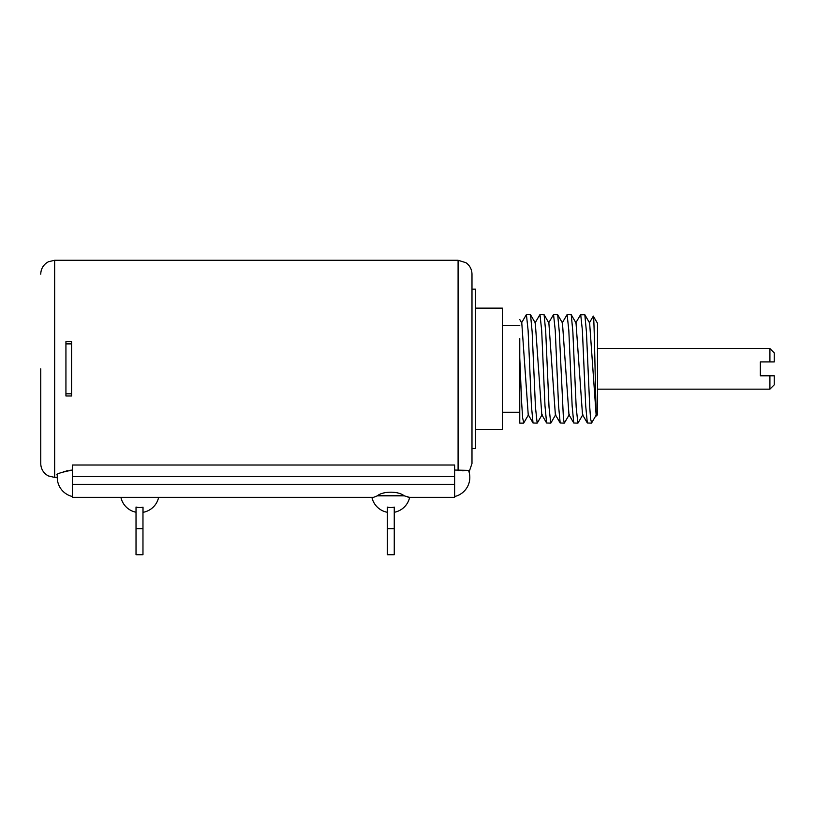 <?xml version="1.0" encoding="UTF-8"?>
<svg xmlns="http://www.w3.org/2000/svg" width="815" height="815" viewBox="0 0 815 815"><rect width="100%" height="100%" fill="white"/><g stroke="black" fill="none" stroke-linecap="round" stroke-linejoin="round"><path stroke-width="1.22" d="M142.971 554.72L142.971 507.164A14.232 14.232 0 0 1 136.024 507.032L136.024 554.72L142.971 554.72M143.022 512.319L143.022 507.154A14.232 14.232 0 0 1 142.971 507.164A14.232 14.232 0 0 0 143.022 507.154L143.022 512.319A19.295 19.295 0 0 0 158.619 497.395L120.915 497.395A19.295 19.295 0 0 0 136.024 512.228A19.295 19.295 0 0 1 120.915 497.395L72.454 497.395L72.454 465.008L454.617 465.008L454.617 497.395L408.132 497.395L409.629 497.395L404.189 495.795C398.382 490.987 383.172 490.987 377.376 495.795L373.433 497.395L72.454 497.395M387.308 512.278A19.295 19.295 0 0 1 371.925 497.395A19.295 19.295 0 0 0 387.308 512.278A19.295 19.295 0 0 1 371.925 497.395L158.619 497.395M454.617 497.395L409.629 497.395A19.295 19.295 0 0 1 394.256 512.278A19.295 19.295 0 0 0 409.629 497.395M468.523 470.408A19.611 19.611 0 0 1 454.617 496.529A19.611 19.611 0 0 0 468.523 470.408C469.267 472.588 469.267 472.588 468.523 470.408C469.267 472.588 469.267 472.588 468.523 470.408A19.611 19.611 0 0 1 454.617 496.529A19.611 19.611 0 0 0 468.523 470.408L454.617 470.041M71.588 393.818L71.588 395.988L65.933 395.988L65.933 393.818L71.588 393.818L71.588 341.709L65.933 341.709L65.933 393.818M63.499 471.671L64.711 471.335M66.137 470.988L67.441 470.713M69.57 470.367L72.454 470.041C60.178 472.517 55.155 474.238 57.376 475.227C57.193 478.14 57.193 478.14 57.376 475.227C57.193 478.14 57.193 478.14 57.376 475.227A19.611 19.611 0 0 0 72.454 496.529A19.611 19.611 0 0 1 57.376 475.227A19.611 19.611 0 0 0 72.454 496.529M394.256 507.103A14.232 14.232 0 0 1 387.308 507.103L387.308 554.72L394.256 554.72L394.256 507.103M458.091 470.449L458.091 260.28L54.646 260.28L54.646 477.417L48.431 475.95L46.475 474.768C42.777 471.936 40.862 468.187 40.75 463.521L40.75 368.849M65.933 343.879L71.588 343.879M458.264 470.479L458.927 470.571M462.513 470.713L464.244 470.581M465.222 470.459L466.109 470.326M458.091 260.28L465.905 262.685C469.827 265.507 471.865 269.337 471.987 274.176L471.987 463.521L469.073 472.048M471.987 289.162L475.461 289.162L475.461 448.535L471.987 448.535M475.461 308.141L502.386 308.141L502.386 429.566L475.461 429.566M519.766 325.419L502.386 325.419M519.766 412.278L502.386 412.278M523.587 423.138L519.766 423.138L519.766 357.938L521.682 403.16L522.629 417.891L523.79 422.914M519.766 319.541L521.773 323.015M519.766 338.663L519.766 357.938M543.371 368.849L544.991 405.89L546.62 423.005L550.736 423.138L549.035 407.276L545.724 331.848L544.104 314.702L539.978 314.559L541.68 330.472L543.371 368.849M529.801 368.849L531.421 405.88L533.041 423.005L537.167 423.138L535.465 407.266L532.144 331.817L530.524 314.692L526.409 314.559L528.11 330.462L529.801 368.849M569.278 414.672L564.306 423.138L563.46 419.012L559.294 331.817L557.664 314.692L553.548 314.559L555.249 330.442L558.57 405.921L560.19 423.005L564.306 423.138M570.52 368.849L572.14 405.921L573.76 423.016L577.876 423.138L576.185 407.276L572.864 331.837L571.244 314.692L567.118 314.559L568.819 330.462L570.52 368.849M580.494 314.784L584.813 314.692L586.433 331.848L589.754 407.235L590.6 419.002L591.639 422.914M591.445 423.138L587.33 423.005L585.71 405.87L582.389 330.432L580.698 314.559M521.783 323.025L528.222 414.662L533.041 423.005M535.292 322.944L541.792 414.662L546.62 423.005M548.872 322.954L555.361 414.672L560.19 423.005M521.437 323.035L526.409 314.559M535.007 323.035L539.978 314.559M548.577 323.035L553.548 314.559M562.146 323.025L567.118 314.559M562.452 322.964L568.972 414.723M576.022 322.964L582.501 414.662L587.33 423.016M584.813 314.692L589.632 323.025L596.122 414.733M596.081 414.662L596.763 415.711L597.497 414.448L597.497 323.249L593.279 316.149M597.497 348.545L769.91 348.545L769.91 361.901L760.354 361.901L760.354 375.797L769.91 375.797L769.91 389.152L597.497 389.152M769.91 348.545L774.25 352.885L774.25 361.901L769.91 361.901M769.91 375.797L774.25 375.797L774.25 384.812L769.91 389.152M596.763 415.711C595.622 421.844 594.492 315.925 593.371 316.108M142.971 528.66L136.024 528.66M72.454 476.551L454.617 476.551M454.617 484.365L72.454 484.365M377.376 495.795L404.189 495.795M394.256 528.66L387.308 528.66M54.646 477.417L57.254 477.417M54.646 260.28L48.431 261.747L46.475 262.929C42.777 265.761 40.862 269.51 40.75 274.176M528.558 414.672L523.729 423.005M535.343 323.035L530.514 314.692M542.138 414.662L537.299 422.995M548.923 323.035L544.094 314.702M555.708 414.662L550.879 422.995M591.598 422.995L596.427 414.662M578.018 423.005L582.847 414.672M571.234 314.702L576.062 323.035M557.664 314.692L562.493 323.025M568.941 414.672L573.77 423.005M575.716 323.035L580.545 314.702M589.296 323.025L593.3 316.108"/></g></svg>
